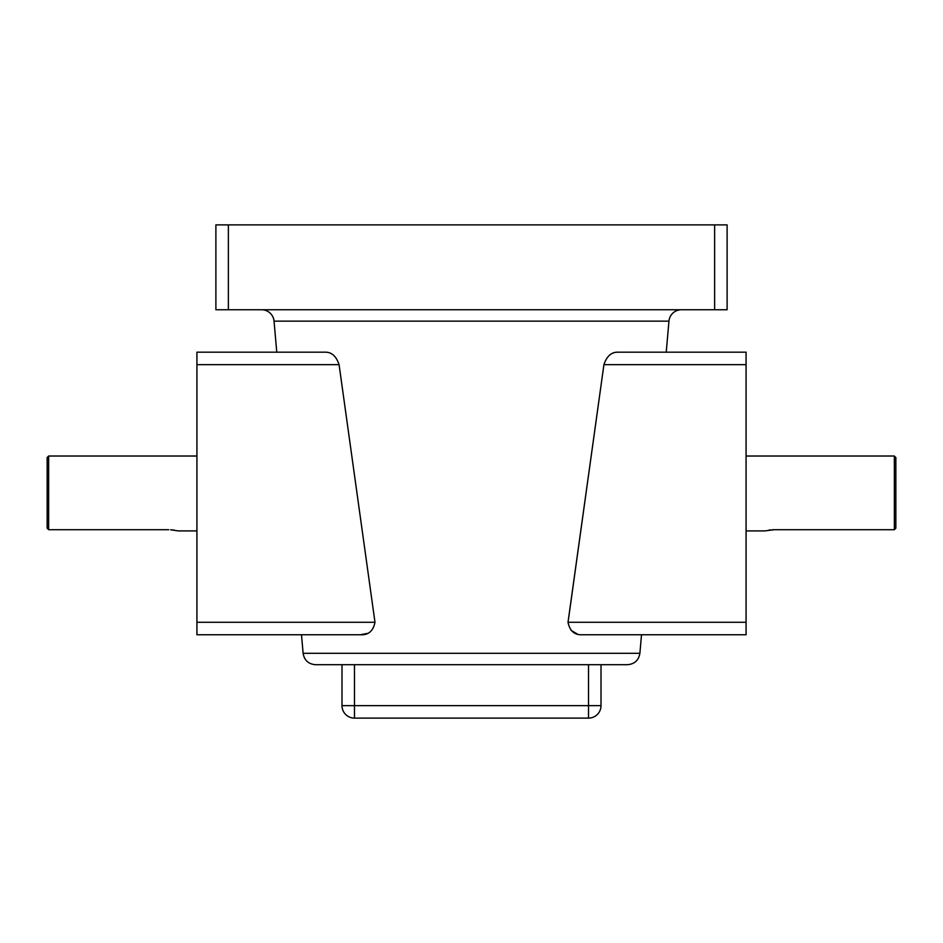 <?xml version="1.0" encoding="UTF-8"?>
<svg xmlns="http://www.w3.org/2000/svg" width="943" height="943" viewBox="0 0 943 943"><rect width="100%" height="100%" fill="white"/><g stroke="black" fill="none" stroke-linecap="round" stroke-linejoin="round"><path stroke-width="1.41" d="M895.85 528.163L894.353 529.718L894.353 456.023L895.85 457.52L895.85 528.163L894.353 529.718L774.238 529.718L764.856 530.909L746.078 530.909M894.353 456.023L746.078 456.023M173.983 530.084L172.392 529.895M170.6 529.766L178.144 530.909L196.922 530.909M48.647 456.023L47.15 457.52L47.15 528.163L48.647 529.718L48.647 456.023L196.922 456.023M303.116 653.31L639.884 653.31C638.682 660.312 634.533 664.108 627.46 664.709L315.54 664.709C308.467 664.108 304.318 660.312 303.116 653.31L301.489 634.745L360.532 634.745L367.145 633.448M568.499 619.115L603.921 364.658C606.703 356.336 611.241 352.175 617.547 352.187L746.078 352.187L666.23 352.187L668.952 321.139A12.483 12.483 0 0 1 681.388 309.752M196.922 352.187L325.453 352.187C331.736 352.152 336.286 356.313 339.079 364.658L196.922 364.658L196.922 352.187L276.771 352.187L274.048 321.139A12.483 12.483 0 0 0 261.612 309.752M571.034 630.36L577.128 633.908M639.884 653.31L641.511 634.745L746.078 634.745L582.468 634.745C574.617 635.228 569.808 631.067 568.016 622.274L746.078 622.274L746.078 634.745M746.078 352.187L746.078 622.274M374.984 622.274C373.192 631.067 368.371 635.228 360.532 634.745L196.922 634.745L196.922 622.274L374.984 622.274L339.079 364.658M196.922 364.658L196.922 622.274M714.629 309.752L714.629 224.882L727.112 224.882L727.112 309.752L215.888 309.752L215.888 224.882L228.371 224.882L228.371 309.752M714.629 224.882L228.371 224.882M746.078 364.658L603.921 364.658L568.016 622.274M196.922 634.745L301.489 634.745M601.009 664.709L601.009 705.647A12.483 12.483 0 0 1 588.526 718.118L354.474 718.118A12.483 12.483 0 0 1 341.991 705.647L341.991 664.709M354.474 664.709L354.474 718.118A12.483 12.483 0 0 1 341.991 705.647L588.526 705.647L588.526 664.709M47.15 528.163L48.647 529.718L168.762 529.718M769.016 530.084L770.608 529.895M772.4 529.766L774.238 529.718M668.952 321.139L274.048 321.139M601.009 705.647L588.526 705.647L588.526 718.118M354.474 718.118A12.483 12.483 0 0 1 341.991 705.647"/></g></svg>
